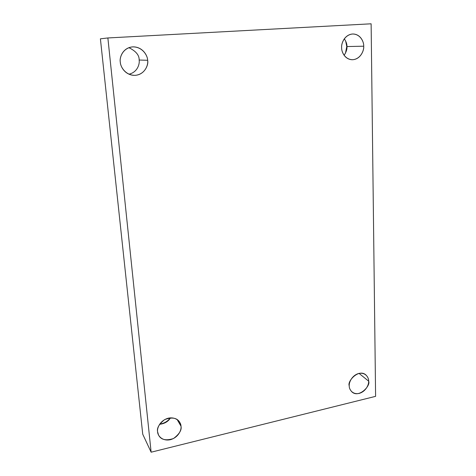 <?xml version="1.0" encoding="UTF-8"?>
<svg xmlns="http://www.w3.org/2000/svg" width="476" height="476" viewBox="0 0 476 476"><rect width="100%" height="100%" fill="white"/><g stroke="black" fill="none" stroke-linecap="round" stroke-linejoin="round"><path stroke-width="0.71" d="M349.247 385.81C349.122 387.821 350.003 389.844 351.901 391.885C358.886 398.519 370.941 385.62 368.638 381.157L359.053 373.392L368.638 381.157C369.007 384.09 366.234 391.397 359.178 393.414C352.091 394.872 348.973 388.934 349.247 385.81C348.831 382.859 351.663 375.409 358.803 373.446C365.943 372.071 368.924 378.075 368.638 381.157C368.805 379.039 367.841 376.921 365.752 374.802C358.541 368.573 346.986 381.46 349.247 385.81M346.766 46.493L345.499 53.122L346.766 46.493L345.647 40.972L346.766 46.493M346.956 46.553C347.218 49.082 346.272 52.003 344.112 55.317C346.272 52.003 347.218 49.082 346.956 46.553L363.706 46.202L346.956 46.553C347.075 44.25 346.195 41.668 344.309 38.806C346.195 41.668 347.075 44.25 346.956 46.553M341.643 47.636C341.387 51.372 344.475 59.423 352.175 59.726C360.665 59.607 364.283 50.057 363.706 46.202C364.134 50.051 361.004 58.756 352.978 59.702C344.916 59.928 341.346 51.592 341.643 47.636C341.161 43.756 344.368 34.855 352.502 34.01C360.624 33.921 364.027 42.316 363.706 46.202C364.069 42.423 360.707 33.814 352.549 34.004C344.332 34.671 341.108 43.852 341.643 47.636M139.147 60.024C139.843 63.808 137.576 72.304 128.936 74.179C137.576 72.304 139.843 63.808 139.147 60.024L147.631 60.291L139.147 60.024C139.355 55.258 135.94 51.134 128.901 47.665C135.94 51.134 139.355 55.258 139.147 60.024M120.291 62.07C120.41 66.009 124.069 73.982 132.834 75.267C144.133 76.41 148.923 64.766 147.631 60.291C148.476 64.546 145.311 74.208 135.41 75.333C125.402 75.66 120.249 66.456 120.291 62.07C119.363 57.769 122.618 47.874 132.679 46.874C142.788 46.719 147.709 55.989 147.631 60.291C147.756 56.12 142.931 46.666 132.834 46.868C122.6 47.594 119.297 57.87 120.291 62.07M170.319 417.857C167.903 421.23 164.363 423.325 159.692 424.146C164.363 423.325 167.903 421.23 170.319 417.857M170.503 417.845C168.248 421.558 164.607 423.711 159.585 424.306C164.607 423.711 168.248 421.558 170.503 417.845M157.604 431.803L158.544 435.052C160.9 439.794 165.892 440.954 173.52 438.521C179.404 434.052 181.897 429.941 180.993 426.187L177.149 419.552L180.993 426.187C181.683 429.346 178.875 437.307 170.39 439.699C161.828 441.496 157.526 435.189 157.604 431.803C156.854 428.632 159.728 420.504 168.325 418.166C176.965 416.47 181.1 422.855 180.993 426.187L179.803 422.396C177.137 417.833 172.092 416.899 164.672 419.588C159.043 424.086 156.687 428.156 157.604 431.803M151.13 452.2L107.874 37.955L100.4 38.83L142.735 434.219L151.13 452.2L142.735 434.219L100.4 38.83L107.874 37.955L371.125 23.8L375.6 396.347L151.13 452.2L375.6 396.347L371.125 23.8L107.874 37.955L151.13 452.2"/></g></svg>

